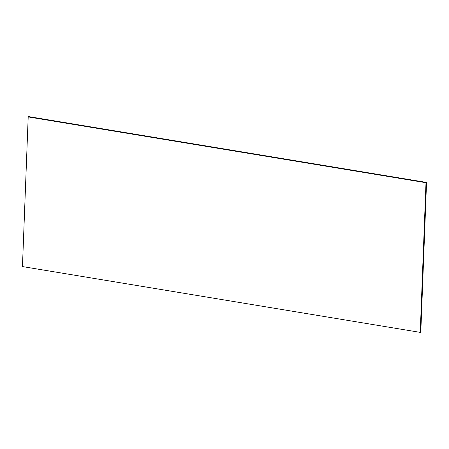 <?xml version="1.0" encoding="UTF-8"?>
<svg xmlns="http://www.w3.org/2000/svg" width="449" height="449" viewBox="0 0 449 449"><rect width="100%" height="100%" fill="white"/><g stroke="black" fill="none" stroke-linecap="round" stroke-linejoin="round"><path stroke-width="0.67" d="M420.803 332.08L420.242 332.383L425.994 182.726L426.55 182.429L420.803 332.08M425.994 182.726L28.197 116.92L28.758 116.617L426.55 182.429M28.197 116.92L22.45 266.571L420.242 332.383"/></g></svg>
